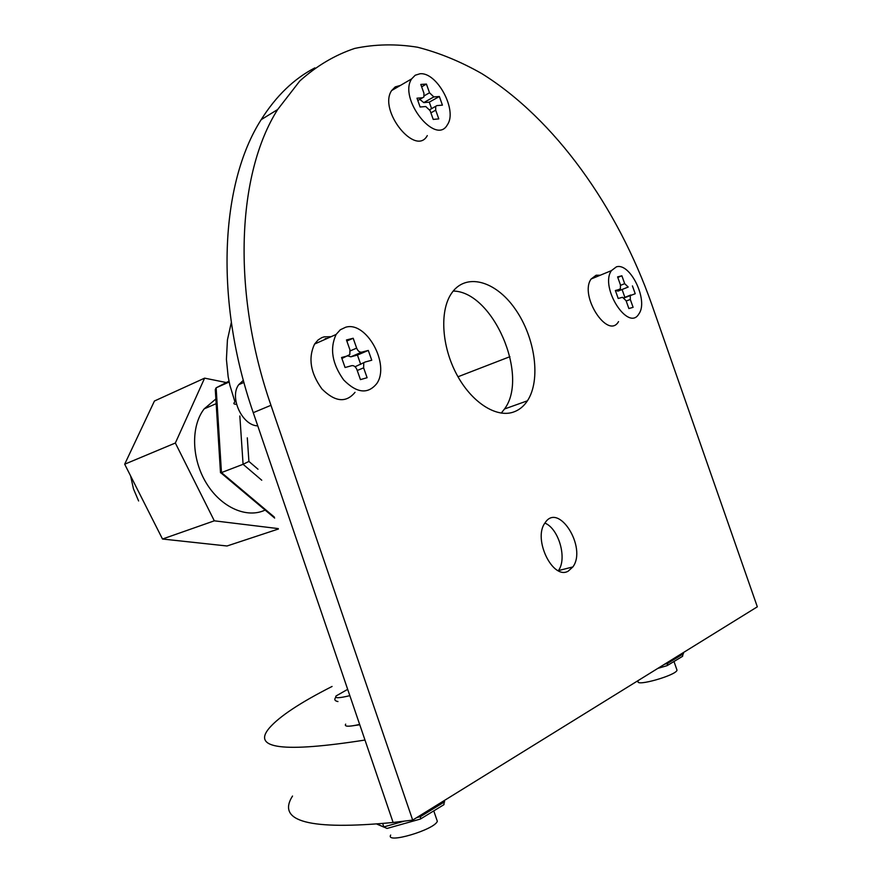 <?xml version="1.0" encoding="UTF-8"?>
<svg xmlns="http://www.w3.org/2000/svg" width="882" height="882" viewBox="0 0 882 882"><rect width="100%" height="100%" fill="white"/><g stroke="black" fill="none" stroke-linecap="round" stroke-linejoin="round"><path stroke-width="1.32" d="M335.777 697.287C334.013 699.536 334.752 700.958 337.96 701.554M314.863 67.881C293.949 78.741 276.055 96.006 261.182 119.665C220.445 183.224 214.15 299.957 253.255 412.677L364.983 740.042C283.398 752.798 251.535 748.774 269.396 727.937C279.418 716.416 300.31 702.579 332.073 686.45M359.768 724.761L351.146 726.018M568.228 571.139C552.838 580.334 532.739 539.001 544.944 523.026C558.273 501.417 587.302 547.524 572.881 566.928L568.228 571.139M544.9 523.092C558.813 528.616 567.402 558.703 558.383 570.61L558.317 570.72M501.252 413.118L504.515 408.983C529.354 375.853 492.906 291.468 453.216 291.049M513.225 412.148C495.905 418.002 471.352 402.126 456.611 374.255C441.772 346.472 439.589 311.644 451.044 294.059C465.001 272.13 495.331 280.289 515.176 308.987C535.231 337.354 541.195 379.955 527.425 400.803C523.71 406.437 518.969 410.218 513.225 412.148M325.116 338.732L327.255 338.412M412.677 820.106L270.961 405.301C231.338 291.203 237.192 173.335 277.665 109.522L299.781 81.001C316.594 65.885 334.906 55.026 354.751 48.411C375.148 44.144 396.095 43.758 417.594 47.242C439.17 52.766 460.514 61.52 481.638 73.515C555.131 119.169 617.576 207.446 651.611 304.003L757.318 606.816L412.677 820.106L393.118 822.476C309.769 830.414 276.242 821.605 292.526 796.038M215.87 398.984L204.183 408.862C190.721 426.149 191.46 458.872 206.344 483.149C221.106 507.525 246.938 518.837 265.129 510.061M239.838 415.973L243.079 464.296L248.911 461.429L247.302 437.836M229.166 382.016L216.134 387.815L228.978 381.145M261.745 480.216L243.079 464.296L221.47 472.587L216.134 387.815L215.285 389.557L220.5 472.763L221.47 472.587L274.313 517.05M226.299 382.534L204.613 378.146L175.353 443.018L124.682 464.208L162.497 539.023L227.016 545.991L278.392 529.013M175.353 443.018L214.315 520.821L162.497 539.023M214.315 520.821L278.249 528.605M204.613 378.146L154.438 401.012L124.682 464.208M420.901 818.761L443.955 804.649L444.263 800.547M444.682 801.771L420.56 816.545L420.196 815.453M404.353 821.12L383.835 826.908L382.722 823.656M377.43 824.185L387.044 828.452L420.46 819.036L420.56 816.545L416.646 817.647M628.204 287.047L618.006 291.126L628.204 287.047L624.688 283.673L621.876 275.79L617.598 276.893L620.41 284.809L620.432 288.767L615.537 291.005M626.198 301.049L630.299 299.439L633.111 307.322L628.877 308.557L626.055 300.641L622.505 297.278L618.205 298.48L615.36 290.509L619.682 289.351M616.364 266.871L611.424 270.62C599.429 287.245 628.524 332.437 638.943 313.805C648.7 300.751 630.244 262.197 616.364 266.871M632.416 285.9L635.216 293.739L624.258 297.851M630.299 299.439L630.277 295.481M618.006 291.126L616.408 290.652M621.876 275.79L617.797 277.455M624.941 297.587L622.229 289.969M600.234 275.239L596.122 275.239L591.127 278.999C578.967 295.547 607.941 340.154 618.547 321.61M433.834 96.921L439.346 96.491L429.28 102.158L423.757 102.61L433.834 96.921L429.512 92.775L426.425 84.077L420.813 84.44L423.922 93.183L423.922 96.976L417.814 100.526M430.89 112.852L435.697 110.184L438.784 118.894L433.227 119.423L430.118 110.669L425.763 106.535L420.108 107.009L416.988 98.2L422.654 97.77M419.92 73.79L415.202 75.235L411.662 78.873C398.113 98.63 435.995 146.39 447.45 124.649C457.692 110.338 436.888 71.651 419.92 73.79M439.346 96.491L442.422 105.145L436.921 105.608L429.71 109.721M435.697 110.184L435.686 106.38M423.757 102.61L419.81 99.39M426.425 84.077L421.662 86.811M431.585 108.673L429.28 102.158M400.45 85.411L395.235 86.899L391.652 90.537C377.97 110.239 415.687 157.228 427.296 135.585M347.673 689.338L336.064 695.975C334.388 698.379 338.986 698.268 349.834 695.655M390.682 835.067C385.169 844.35 434.583 829.797 437.329 821.285L436.579 819.091M345.667 724.133C344.079 726.79 348.743 726.878 359.647 724.42M667.784 665.249L682.591 656.296L683.186 652.691M683.528 653.672L667.696 663.341L667.387 662.47M664.411 664.322L667.696 663.341L667.178 665.623L657.84 668.38M361.708 352.172L368.29 350.43L357.43 355.049L350.838 356.813L361.708 352.172C359.591 352.403 357.905 351.058 356.648 348.125L353.175 338.258L346.461 339.956L349.956 349.867L349.801 354.586L341.896 358.478M357.232 370.495L363.616 367.849L367.099 377.717L360.451 379.613L356.956 369.69C355.689 366.747 353.991 365.402 351.841 365.655L345.071 367.507L341.555 357.508L348.335 355.711M345.645 327.244L340.287 329.791L336.086 334.476C329.592 348.622 332.128 363.781 343.682 379.955C356.846 393.251 367.882 394.463 376.779 383.571C390.34 364.464 366.394 320.783 345.645 327.244M368.29 350.43L371.752 360.22L365.181 362.006L355.071 366.747M363.616 367.849L363.77 363.108M350.838 356.813L347.872 355.909M353.175 338.258L346.835 341.025M360.716 364.387L357.43 355.049M243.366 380.318L238.713 384.684C229.122 397.363 242.285 425.73 257.753 425.852M331.125 336.692L324.168 336.847L321.754 337.663L318.115 339.934L314.576 344.057C308.005 358.07 310.453 373.042 321.93 388.951C335.028 402.005 346.064 403.129 355.027 392.325M637.951 680.695L638.149 681.268C635.04 687.023 676.097 675.38 677.012 670.21L676.692 669.284M457.978 376.768L509.928 356.681M235.847 404.265C233.201 404.154 233.212 403.129 235.891 401.178M364.983 740.042L393.118 822.476M270.961 405.301L253.255 412.677M257.996 469.224L248.911 461.429M377.099 824.207L383.913 827.118M630.784 294.996L624.015 297.675M624.688 283.673L620.575 285.327M429.512 92.775L424.297 95.741M356.648 348.125L350.242 350.882M572.881 566.928L558.383 570.61M527.425 400.803L504.515 408.983M234.943 401.905L229.893 385.302L228.162 376.757L226.42 359.371L227.435 339.89L231.338 322.393M277.665 109.522L261.182 119.665M216.167 403.669L204.183 408.862M220.842 472.807L274.655 518.076M138.606 500.965L133.469 488.882L130.613 475.949M611.424 270.62L591.127 278.999M411.662 78.873L391.652 90.537M433.757 810.856L437.329 821.285M243.939 382.391L238.713 384.684M336.086 334.476L314.576 344.057M673.98 661.456L677.012 670.21"/></g></svg>
